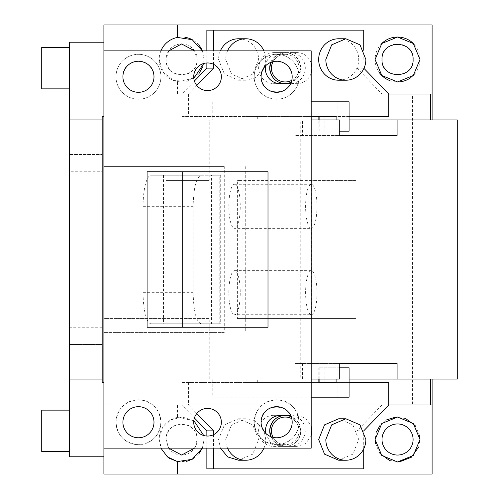 <?xml version="1.0" encoding="UTF-8"?>
<svg xmlns="http://www.w3.org/2000/svg" width="499" height="499" viewBox="0 0 499 499"><rect width="100%" height="100%" fill="white"/><g stroke="black" fill="none" stroke-linecap="round" stroke-linejoin="round"><path stroke-width="0.37" stroke-dasharray="2.5 1.87" d="M411.001 77.476A22.455 22.455 0 0 0 413.347 43.538M381.754 43.538A22.455 22.455 0 0 0 378.953 72.087M203.074 66.167L204.091 59.493A22.455 22.455 0 0 0 202.363 50.861L204.091 59.493L203.735 63.485M193.818 78.362L177.469 81.562L177.469 94.043L181.829 94.043L194.398 81.025M206.854 50.861L206.854 62.968M206.854 30.133L357.016 30.133L357.016 68.132L382.041 94.043L388.746 94.043L382.041 94.043L382.041 116.498L388.746 116.498M160.909 50.861A22.455 22.455 0 0 0 159.181 59.493L163.217 72.343L173.883 80.57L187.337 81.212L198.739 74.052M198.883 45.116A22.455 22.455 0 0 0 192.97 40.113M185.129 37.313A22.455 22.455 0 0 0 159.181 59.493A22.455 22.455 0 0 0 177.469 81.562M168.712 50.861L166.092 59.493C165.132 79.559 198.153 79.541 197.18 59.493L194.56 50.861M197.18 59.493A15.544 15.544 0 0 0 181.636 43.949A15.544 15.544 0 0 0 166.092 59.493A15.544 15.544 0 0 0 181.636 75.043A15.544 15.544 0 0 0 197.18 59.493M413.097 439.507A15.544 15.544 0 0 0 397.547 423.957A15.544 15.544 0 0 0 382.003 439.507A15.544 15.544 0 0 0 397.547 455.051A15.544 15.544 0 0 0 413.097 439.507M419.653 435.546L415.137 425.547M405.637 418.555L395.613 417.133M386.638 419.877L379.964 425.541M376.383 431.997L375.092 439.507M375.448 443.461L379.957 453.46M389.463 460.452L399.487 461.874M418.711 447.01L420.002 439.507M194.398 417.975L181.829 404.957L388.746 404.957L382.041 404.957L357.016 430.868L357.016 468.867L206.854 468.867M206.854 448.139L206.854 436.032M193.818 420.638L177.469 417.438L177.469 404.957L181.829 404.957L181.829 382.502L388.746 382.502M203.735 435.515L204.091 439.507L202.363 448.139L204.091 439.507L203.735 435.515M357.016 468.867L363.721 468.867M363.721 448.844L363.721 430.868L357.016 430.868M382.041 404.957L382.041 382.502M311.183 397.185L223.939 397.185L223.939 379.047L257.309 379.047L257.309 382.502L311.183 382.502L188.535 382.502L188.535 404.957L181.829 404.957M188.535 382.502L181.829 382.502M349.075 382.502L336.089 382.502M188.535 404.957L196.812 413.528M213.56 434.673L213.56 448.139M311.183 435.926L305.7 443.524L296.98 446.412L273.595 446.412A15.544 15.014 -90 0 1 258.576 430.868A15.544 15.014 -90 0 1 273.595 415.324L290.561 415.324A15.544 15.014 -90 0 1 305.294 430.868C304.402 440.311 299.394 445.495 290.275 446.412M265.424 432.995L270.433 442.588L280.301 446.412L296.98 446.412M296.98 415.324L305.706 418.212L311.183 425.815M338.69 460.234L352.849 454.159L358.719 439.507L352.849 424.849L338.696 418.78M238.584 460.234L252.744 454.159L258.607 439.507L252.744 424.849L238.591 418.78L224.431 424.849L218.568 439.507L220.383 448.139M280.301 415.324L273.595 415.324M280.301 446.412L273.595 446.412M270.527 435.783A15.544 15.544 0 0 0 300.822 430.868C299.793 440.417 294.61 445.595 285.272 446.412L276.627 443.786L270.845 436.656M69.361 47.405L69.361 68.132L69.361 47.405L69.361 68.132L69.361 47.405L41.723 47.405L41.723 88.859L41.723 68.132L41.723 88.859L69.361 88.859L69.361 68.132L69.361 88.859M311.183 73.185A15.544 15.014 -90 0 1 296.98 83.676L273.595 83.676C264.47 82.753 259.468 77.576 258.576 68.132C259.468 58.689 264.476 53.505 273.595 52.588L285.272 52.588C294.61 53.399 299.787 58.583 300.822 68.132A15.544 15.544 0 0 0 270.845 62.344L276.633 55.214L285.272 52.588L290.275 52.588A15.544 15.014 -90 0 1 305.294 68.132A15.544 15.014 -90 0 1 290.568 83.676L296.98 83.676M280.301 83.676L273.595 83.676M311.183 63.08A15.544 15.014 -90 0 0 296.98 52.588L290.275 52.588M69.361 410.141L41.723 410.141L41.723 451.595L41.723 410.141L41.723 451.595L69.361 451.595L69.361 410.141L69.361 451.595M300.822 430.868A15.544 15.544 0 0 0 291.067 416.44L298.115 422.098L300.822 430.868M261.963 427.35L254.846 421.044L245.739 418.78L231.586 424.849L225.716 439.507A20.727 20.022 90 0 0 227.538 448.139M263.94 448.139A20.727 20.022 90 0 0 265.761 439.507L264.27 431.647M265.424 66.005A15.544 15.014 -90 0 1 280.301 52.588L273.595 52.588M338.696 80.227A20.727 20.022 90 0 0 358.719 59.493A20.727 20.022 90 0 0 338.696 38.766M220.383 50.861A20.727 20.022 90 0 0 218.568 59.493L224.431 74.151L238.584 80.227L252.744 74.151L258.607 59.493A20.727 20.022 90 0 0 238.584 38.766M264.27 67.353L265.761 59.493A20.727 20.022 90 0 0 263.94 50.861M227.538 50.861A20.727 20.022 90 0 0 225.716 59.493L231.58 74.151L245.739 80.22L254.846 77.956L261.956 71.65M193.818 420.645L182.478 417.064L170.895 419.784L162.331 428.042L159.181 439.507L161.876 450.167L169.311 458.269M177.469 461.569L186.626 461.394M192.982 458.88L198.739 454.059M194.56 448.139L197.18 439.507C198.14 419.441 165.119 419.459 166.092 439.507L168.712 448.139M177.469 417.438A22.455 22.455 0 0 0 159.181 439.507L160.909 448.139M457.277 119.953L216.136 119.953L300.754 119.953L300.754 379.047L311.183 379.047L103.904 379.047L311.183 379.047L311.183 448.139L103.904 448.139L103.904 456.778L69.361 456.778L69.361 154.497L102.176 154.497L69.361 154.497L69.361 42.222L103.904 42.222L103.904 116.498L102.176 116.498L102.176 171.768L69.361 171.768M432.097 404.957L103.904 404.957L103.904 448.139L103.904 382.502L103.904 456.778M177.469 404.957L103.904 404.957L103.904 382.502L102.176 382.502L102.176 344.503L69.361 344.503L102.176 344.503L102.176 171.768M224.269 166.591L103.904 166.591L224.269 166.591L224.269 332.409L103.904 332.409L224.269 332.409M432.097 474.05L103.904 474.05L103.904 24.95L432.097 24.95L432.097 474.05M300.822 68.132L298.109 76.902L291.067 82.56A15.544 15.544 0 0 0 300.822 68.132M177.469 94.043L103.904 94.043L103.904 42.222M432.097 119.953L432.097 379.047M245.726 166.591L245.726 332.409M103.904 382.502L103.904 94.043L432.097 94.043M311.295 228.342A22.025 5.701 -90 0 0 316.996 206.318A22.025 5.701 -90 0 0 311.295 184.293A22.025 5.701 -90 0 0 305.6 206.318A22.025 5.701 -90 0 0 311.295 228.342L234.549 228.342A22.025 5.701 -90 0 0 240.25 206.318A22.025 5.701 -90 0 0 234.549 184.293A22.025 5.701 -90 0 0 228.848 206.318A22.025 5.701 -90 0 0 234.549 228.342M311.295 184.293L234.549 184.293M311.295 314.707A22.025 5.701 -90 0 0 316.996 292.682A22.025 5.701 -90 0 0 311.295 270.658A22.025 5.701 -90 0 0 305.6 292.682A22.025 5.701 -90 0 0 311.295 314.707L234.549 314.707A22.025 5.701 -90 0 0 240.25 292.682A22.025 5.701 -90 0 0 234.549 270.658A22.025 5.701 -90 0 0 228.848 292.682A22.025 5.701 -90 0 0 234.549 314.707M311.295 270.658L234.549 270.658M296.98 52.588L280.301 52.588M209.224 379.047L209.224 318.593L166.042 318.593L166.042 180.407L209.224 180.407L209.224 119.953L311.183 119.953L311.183 50.861L103.904 50.861L103.904 116.498M196.812 85.472L188.535 94.043L181.829 94.043L382.041 94.043M181.829 94.043L181.829 116.498L382.041 116.498M181.829 116.498L311.183 116.498L257.309 116.498L257.309 119.953L246.132 119.953L246.132 116.498L257.309 116.498M246.132 116.498L349.075 116.498M188.535 94.043L188.535 116.498M357.016 30.133L363.721 30.133M213.56 64.327L213.56 50.861M363.946 68.363L363.721 50.156M363.721 68.132L357.016 68.132M389.738 80.551A22.455 22.455 0 0 0 400.398 81.767M413.097 59.493A15.544 15.544 0 0 0 397.547 43.949A15.544 15.544 0 0 0 382.003 59.493A15.544 15.544 0 0 0 397.547 75.043A15.544 15.544 0 0 0 413.097 59.493M270.527 73.054A15.544 15.544 0 0 0 272.897 77.538M276.265 80.807A15.544 15.544 0 0 0 279.852 82.703M166.092 439.507A15.544 15.544 0 0 0 181.636 455.051A15.544 15.544 0 0 0 197.18 439.507A15.544 15.544 0 0 0 181.636 423.957A15.544 15.544 0 0 0 166.092 439.507M291.772 80.327A13.816 13.816 0 0 0 288.622 54.728A13.816 13.816 0 0 0 273.078 61.639M273.078 437.361A13.816 13.816 0 0 0 299.094 430.868A13.816 13.816 0 0 0 291.772 418.673M299.094 430.868A13.816 13.816 0 0 1 285.272 444.684A13.816 13.816 0 0 1 271.456 430.868A13.816 13.816 0 0 1 285.272 417.052A13.816 13.816 0 0 1 299.094 430.868M299.094 68.132A13.816 13.816 0 0 1 285.272 81.948A13.816 13.816 0 0 1 271.456 68.132A13.816 13.816 0 0 1 285.272 54.316A13.816 13.816 0 0 1 299.094 68.132M147.086 171.768L147.086 327.232L268 327.232L268 171.768L147.086 171.768M292.183 422.229A15.544 15.544 0 0 1 276.639 437.779A15.544 15.544 0 0 1 261.089 422.229C260.129 402.169 293.156 402.188 292.183 422.229M299.094 422.229C297.76 435.87 290.275 443.355 276.633 444.684C262.992 443.349 255.507 435.864 254.184 422.229C255.513 408.587 262.998 401.102 276.639 399.774C290.281 401.115 297.766 408.6 299.094 422.229A22.455 22.455 0 0 1 276.639 444.684A22.455 22.455 0 0 1 254.184 422.229A22.455 22.455 0 0 1 276.639 399.774A22.455 22.455 0 0 1 299.094 422.229M254.184 76.771A22.455 22.455 0 0 1 276.639 54.316A22.455 22.455 0 0 1 299.094 76.771A22.455 22.455 0 0 1 276.639 99.226A22.455 22.455 0 0 1 254.184 76.771A22.455 22.455 0 0 1 276.639 54.316A22.455 22.455 0 0 1 299.094 76.771A22.455 22.455 0 0 1 276.639 99.226A22.455 22.455 0 0 1 254.184 76.771M261.089 76.771C260.129 56.705 293.156 56.724 292.183 76.771C293.144 96.831 260.122 96.812 261.089 76.771M115.999 76.771A22.455 22.455 0 0 1 138.454 54.316A22.455 22.455 0 0 1 160.909 76.771A22.455 22.455 0 0 1 138.454 99.226A22.455 22.455 0 0 1 115.999 76.771A22.455 22.455 0 0 1 138.454 54.316A22.455 22.455 0 0 1 160.909 76.771A22.455 22.455 0 0 1 138.454 99.226A22.455 22.455 0 0 1 115.999 76.771M349.075 101.815L311.183 101.815M212.761 101.815L212.761 119.953L246.132 119.953M223.939 101.815L223.939 119.953L212.761 119.953M349.075 131.181L339.289 131.181M318.973 116.498L318.973 131.181L318.855 119.953M318.855 116.498L336.089 116.498M336.089 131.181L336.089 119.953M324.911 116.498L324.911 131.181M337.898 101.815L337.898 131.181M257.309 119.953L223.939 119.953M223.939 397.185L212.761 397.185L212.761 379.047L257.309 379.047M223.939 379.047L212.761 379.047M212.761 397.185L349.075 397.185M337.898 397.185L337.898 367.819L349.075 367.819M339.289 367.819L318.855 367.819L324.911 367.819L324.911 382.502L318.973 382.502L318.973 367.819M336.089 379.047L336.089 367.819M257.309 382.502L246.132 382.502L246.132 379.047M246.132 382.502L324.911 382.502M324.911 367.819L337.898 367.819M311.183 379.047L311.183 119.953L103.904 119.953L103.904 50.861M103.904 448.139L103.904 318.593L166.042 318.593M209.224 318.593L103.904 318.593L103.904 119.953L209.224 119.953M166.042 180.407L209.224 180.407M153.998 76.771A15.544 15.544 0 0 1 138.454 92.315A15.544 15.544 0 0 1 122.91 76.771C121.943 56.705 154.971 56.724 153.998 76.771M122.91 422.229A15.544 15.544 0 0 1 138.454 406.685A15.544 15.544 0 0 1 153.998 422.229A15.544 15.544 0 0 1 138.454 437.779A15.544 15.544 0 0 1 122.91 422.229M115.999 422.229C117.327 408.587 124.819 401.102 138.454 399.774C152.095 401.115 159.58 408.6 160.909 422.229C159.574 435.87 152.089 443.355 138.448 444.684C124.806 443.349 117.327 435.864 115.999 422.229A22.455 22.455 0 0 1 138.454 399.774A22.455 22.455 0 0 1 160.909 422.229A22.455 22.455 0 0 1 138.454 444.684A22.455 22.455 0 0 1 115.999 422.229M221.363 76.771A13.816 13.816 0 0 0 207.547 62.949A13.816 13.816 0 0 0 193.724 76.771A13.816 13.816 0 0 0 207.547 90.587A13.816 13.816 0 0 0 221.363 76.771M221.363 422.229A13.816 13.816 0 0 0 207.547 408.413A13.816 13.816 0 0 0 193.724 422.229A13.816 13.816 0 0 0 207.547 436.051A13.816 13.816 0 0 0 221.363 422.229M295.096 363.503L339.289 363.503L295.096 363.503M302.587 363.503L302.587 379.047L294.996 379.047L349.075 379.047M302.587 379.047L339.289 379.047M300.754 119.953L311.183 119.953M294.996 119.953L302.587 119.953L302.587 135.497L339.289 135.497L294.996 135.497L294.996 119.953L349.075 119.953M302.587 135.497L295.096 135.497M302.587 119.953L339.289 119.953M300.754 379.047L457.277 379.047M388.746 404.957L216.136 404.957L216.136 379.047M430.45 404.957L178.985 404.957L178.985 323.776L151.128 323.776L201.178 323.776C196.294 321.93 193.612 311.569 193.132 292.682L193.132 206.318C193.612 187.431 196.294 177.07 201.178 175.224L211.464 175.224L211.464 323.776L220.701 323.776L178.985 323.776L178.985 404.957L216.136 404.957M201.178 175.224L151.128 175.224L220.701 175.224L219.803 175.224L219.803 323.776M220.701 175.224L220.701 323.776M219.803 175.224L211.464 175.224M211.464 323.776L201.178 323.776M388.746 94.043L178.985 94.043L412.573 94.043L412.573 404.957M430.45 94.043L412.573 94.043M178.985 175.224L178.985 94.043L178.985 175.224M151.128 323.776A31.094 8.046 90 0 1 143.082 292.682L143.082 206.318A31.094 8.046 90 0 1 151.128 175.224M163.504 175.224L163.504 323.776M216.136 119.953L216.136 94.043M242.134 318.593L355.974 318.593L237.381 318.593L237.381 180.407L242.134 180.407L242.134 318.593L237.381 318.593M329.147 318.593L329.147 180.407L355.974 180.407L355.974 318.593M355.974 180.407L311.769 180.407L311.769 318.593M311.769 180.407L242.134 180.407M329.147 180.407L237.381 180.407M102.176 327.232L69.361 327.232M319.871 131.181L319.871 119.953M319.871 367.819L319.871 379.047M339.226 363.503L339.226 379.047M339.226 119.953L339.226 135.497M143.082 206.318L193.132 206.318M143.082 292.682L193.132 292.682M238.584 418.773L245.739 418.773M238.584 80.227L245.739 80.227M318.855 367.819L318.855 379.047M294.996 363.503L294.996 379.047"/><path stroke-width="0.75" d="M375.092 59.493L381.791 43.5L397.553 37.038L413.309 43.5L420.002 59.493L413.297 75.505L397.553 81.948L381.804 75.511L375.092 59.493M413.347 43.538A22.455 22.455 0 0 0 381.754 43.538M198.883 45.116A22.455 22.455 0 0 1 202.363 50.861L192.19 39.677L177.469 37.431L177.469 24.95L432.097 24.95L432.097 119.953M203.735 63.485L193.818 78.362M194.398 81.025L206.854 68.132L206.854 62.968M363.721 50.156L363.721 30.133L206.854 30.133L206.854 50.861M349.075 116.498L388.746 116.498L388.746 94.043L432.097 94.043M177.469 37.431A22.455 22.455 0 0 0 160.909 50.861M192.97 40.113A22.455 22.455 0 0 0 185.129 37.313M198.739 74.052L203.074 66.167M194.56 50.861L181.636 43.949L168.712 50.861M413.097 439.507A15.544 15.544 0 0 0 397.547 423.957A15.544 15.544 0 0 0 382.003 439.507A15.544 15.544 0 0 0 397.547 455.051A15.544 15.544 0 0 0 413.097 439.507M420.002 439.507L413.309 455.5L397.547 461.962L381.791 455.5L375.092 439.507L381.791 423.508L397.553 417.052L413.309 423.508L420.002 439.507L419.653 435.546M415.137 425.547L405.637 418.555M395.613 417.133L386.638 419.877M379.964 425.541L376.383 431.997M375.092 439.507L375.448 443.461M379.957 453.46L389.463 460.452M399.487 461.874L411.288 457.271L418.711 447.01M363.946 430.637L388.746 404.957L432.097 404.957L432.097 474.05L177.469 474.05L177.469 461.569L192.19 459.323L202.363 448.139L198.739 454.059M213.56 448.139L213.56 468.867L206.854 468.867L206.854 448.139M206.854 436.032L206.854 430.868L194.398 417.975M193.818 420.638L203.735 435.515L193.818 420.645M213.56 468.867L363.721 468.867L363.721 448.844M430.45 379.047L430.45 404.957L388.746 404.957L388.746 382.502L349.075 382.502M318.855 379.047L318.855 382.502L336.089 382.502L336.089 379.047M196.812 413.528L213.56 430.868L213.56 434.673M311.183 425.815L312 430.868L311.183 435.926M265.424 432.995L265.281 430.868C266.173 421.424 271.182 416.241 280.301 415.324L290.561 415.324A15.544 15.014 -90 0 0 290.275 415.324M345.844 418.773L338.696 418.773L324.537 424.849L318.674 439.507L324.537 454.159L338.69 460.234L345.844 460.234A20.727 20.022 90 0 0 365.867 439.507L360.004 424.849L345.851 418.78L331.692 424.849L325.828 439.507A20.727 20.022 90 0 0 345.844 460.234M220.383 448.139L227.775 456.947L238.584 460.234L245.739 460.234A20.727 20.022 90 0 0 263.94 448.139M270.845 436.656L269.728 430.868C270.77 421.306 275.947 416.129 285.272 415.324L291.067 416.44A15.544 15.544 0 0 0 270.527 435.783M311.183 63.08A15.544 15.014 -90 0 1 312 68.132A15.544 15.014 -90 0 1 311.183 73.185M265.424 66.005A15.544 15.014 -90 0 0 265.281 68.132A15.544 15.014 -90 0 0 280.301 83.676L290.561 83.676A15.544 15.014 -90 0 1 290.275 83.676M279.852 82.703A15.544 15.544 0 0 0 291.067 82.56L285.272 83.676C275.941 82.865 270.757 77.688 269.728 68.132L270.845 62.344A15.544 15.544 0 0 0 270.527 73.054M69.361 451.595L41.723 451.595L41.723 410.141L69.361 410.141M69.361 88.859L41.723 88.859L41.723 47.405L69.361 47.405M227.538 448.139A20.727 20.022 90 0 0 245.739 460.234M264.27 431.647L261.963 427.35M325.828 59.493A20.727 20.022 90 0 0 345.844 80.227A20.727 20.022 90 0 0 365.867 59.493L360.004 44.841L345.851 38.766L331.692 44.841L325.828 59.493M345.844 38.766L338.696 38.766A20.727 20.022 90 0 0 318.674 59.493A20.727 20.022 90 0 0 338.696 80.227L345.844 80.227M263.94 50.861A20.727 20.022 90 0 0 245.739 38.766L238.584 38.766A20.727 20.022 90 0 0 220.383 50.861M245.739 38.766A20.727 20.022 90 0 0 227.538 50.861M261.956 71.65L264.27 67.353M213.56 430.868L206.854 430.868M169.311 458.269L177.469 461.569L167.489 456.947L160.909 448.139M186.626 461.394L192.982 458.88M168.712 448.139L181.636 455.051L194.56 448.139M103.904 456.778L69.361 456.778L69.361 379.047L102.176 379.047L102.176 116.498L103.904 116.498M103.904 382.502L102.176 382.502L102.176 379.047M103.904 42.222L69.361 42.222L69.361 119.953L102.176 119.953M177.469 474.05L103.904 474.05L103.904 448.139L311.183 448.139L311.183 50.861L103.904 50.861L103.904 24.95L177.469 24.95M432.097 379.047L432.097 404.957M69.361 119.953L69.361 379.047M336.089 119.953L336.089 116.498L311.183 116.498L318.855 116.498L318.855 119.953M213.56 64.327L213.56 68.132L206.854 68.132M213.56 50.861L213.56 30.133M213.56 68.132L196.812 85.472M430.45 119.953L430.45 94.043L388.746 94.043L363.946 68.363M378.953 72.087A22.455 22.455 0 0 0 389.738 80.551M400.398 81.767A22.455 22.455 0 0 0 411.001 77.476M413.097 59.493C414.058 39.433 381.036 39.452 382.003 59.493C381.043 79.559 414.064 79.541 413.097 59.493M272.897 77.538A15.544 15.544 0 0 0 276.265 80.807M273.078 61.639A13.816 13.816 0 0 0 291.772 80.327M291.772 418.673A13.816 13.816 0 0 0 273.078 437.361M182.703 171.768L182.703 327.232M147.086 327.232L147.086 171.768L268 171.768L268 327.232L147.086 327.232M292.183 422.229A15.544 15.544 0 0 1 276.639 437.779A15.544 15.544 0 0 1 261.089 422.229A15.544 15.544 0 0 1 276.639 406.685A15.544 15.544 0 0 1 292.183 422.229M292.183 76.771A15.544 15.544 0 0 1 276.639 92.315A15.544 15.544 0 0 1 261.089 76.771A15.544 15.544 0 0 1 276.639 61.221A15.544 15.544 0 0 1 292.183 76.771M311.183 101.815L349.075 101.815L349.075 131.181L339.289 131.181M339.289 367.819L349.075 367.819L349.075 397.185L311.183 397.185M153.998 76.771A15.544 15.544 0 0 1 138.454 92.315A15.544 15.544 0 0 1 122.91 76.771A15.544 15.544 0 0 1 138.454 61.221A15.544 15.544 0 0 1 153.998 76.771M122.91 422.229A15.544 15.544 0 0 1 138.454 406.685A15.544 15.544 0 0 1 153.998 422.229A15.544 15.544 0 0 1 138.454 437.779A15.544 15.544 0 0 1 122.91 422.229M103.904 448.139L103.904 50.861M221.363 76.771A13.816 13.816 0 0 0 207.547 62.949A13.816 13.816 0 0 0 193.724 76.771A13.816 13.816 0 0 0 207.547 90.587A13.816 13.816 0 0 0 221.363 76.771M221.363 422.229A13.816 13.816 0 0 0 207.547 408.413A13.816 13.816 0 0 0 193.724 422.229A13.816 13.816 0 0 0 207.547 436.051A13.816 13.816 0 0 0 221.363 422.229M339.226 363.503L397.085 363.503L339.289 363.503L339.289 379.047L311.183 379.047M397.085 363.503L397.085 379.047L349.075 379.047M311.183 119.953L339.289 119.953L339.289 135.497L397.085 135.497L397.085 119.953L457.277 119.953L457.277 379.047L397.085 379.047M397.085 135.497L339.226 135.497M349.075 119.953L397.085 119.953M319.871 119.953L319.871 116.498M319.871 379.047L319.871 382.502"/></g></svg>
